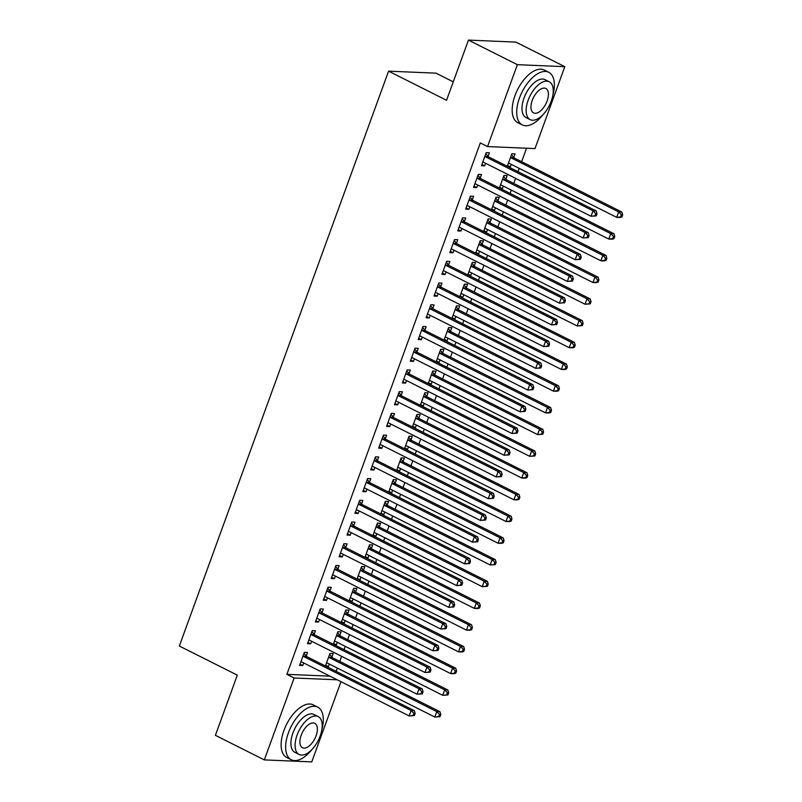 <?xml version="1.0" encoding="UTF-8"?>
<svg xmlns="http://www.w3.org/2000/svg" width="802" height="802" viewBox="0 0 802 802"><rect width="100%" height="100%" fill="white"/><g stroke="black" fill="none" stroke-linecap="round" stroke-linejoin="round"><path stroke-width="1.2" d="M336.138 671.364L337.341 668.076M339.767 661.389L341.622 656.317M344.048 649.64L345.251 646.342M347.677 639.665L349.522 634.593M351.958 627.916L353.161 624.618M355.587 617.941L357.431 612.868M359.867 606.192L361.06 602.893M363.496 596.217L365.341 591.144M367.767 584.468L368.97 581.169M371.406 574.493L373.251 569.42M375.677 562.743L376.88 559.445M379.306 552.768L381.161 547.686M383.587 541.009L384.79 537.721M387.216 531.034L389.06 525.962M391.496 519.285L392.689 515.987M395.125 509.31L396.97 504.237M399.406 497.561L400.599 494.263M403.035 487.586L404.88 482.513M407.306 475.837L408.509 472.538M410.935 465.862L412.789 460.789M415.215 454.112L416.418 450.814M418.844 444.138L420.689 439.065M423.125 432.378L424.328 429.09M426.754 422.413L428.599 417.331M431.035 410.654L432.228 407.366M434.664 400.679L436.509 395.607M438.935 388.93L440.138 385.632M442.574 378.955L444.418 373.882M446.844 367.206L448.047 363.907M450.473 357.231L452.328 352.158M454.754 345.482L455.957 342.183M458.383 335.507L460.228 330.434M462.664 323.757L463.867 320.459M466.293 313.782L468.137 308.71M470.573 302.023L471.766 298.735M474.203 292.058L476.047 286.976M478.473 280.299L479.676 277.011M482.112 270.324L483.957 265.251M486.383 258.575L487.586 255.277M490.012 248.6L491.867 243.527M494.293 236.851L495.496 233.552M497.922 226.876L499.766 221.803M502.202 215.126L503.395 211.828M505.831 205.152L507.676 200.079M510.112 193.402L511.305 190.104M513.741 183.427L515.586 178.355M518.012 171.668L519.215 168.38M521.641 161.693L526.553 148.22M340.96 681.69L311.757 761.9L264.329 759.895L294.133 677.991L337.221 679.805M453.26 81.824L436.007 73.162L388.579 71.157L179.337 646.031L237.312 675.144L215.407 735.324L264.329 759.895M388.579 71.157L446.544 100.28L468.448 40.1L515.886 42.105L564.808 66.676L534.994 148.581L487.556 146.576L517.37 64.671L564.808 66.676M339.807 635.374L341.081 631.856L337.883 631.725L333.321 644.257M337.271 642.342L336.339 644.888L334.434 644.808M314.163 634.292L315.447 630.773L312.239 630.643L307.497 643.675L310.695 643.816L311.627 641.259M355.617 591.926L356.9 588.407L353.692 588.267L349.131 600.798M353.08 598.883L352.158 601.44L350.253 601.36M329.973 590.843L331.256 587.325L328.048 587.184L323.306 600.227L326.514 600.357L327.447 597.801M371.436 548.468L372.709 544.959L369.511 544.819L364.95 557.35M368.9 555.435L367.968 557.991L366.063 557.911M345.792 547.385L347.076 543.876L343.868 543.736L339.126 556.768L342.324 556.909L343.256 554.352M387.246 505.019L388.529 501.501L385.321 501.37L380.76 513.902M384.719 511.987L383.787 514.533L381.882 514.453M361.612 503.937L362.885 500.418L359.687 500.288L354.935 513.32L358.143 513.46L359.075 510.904M403.065 461.571L404.348 458.052L401.14 457.912L396.579 470.443M400.529 468.528L399.596 471.085L397.692 471.005M377.421 460.488L378.704 456.97L375.496 456.829L370.755 469.872L373.963 470.002L374.885 467.446M418.875 418.113L420.158 414.594L416.95 414.464L412.398 426.995M416.348 425.08L415.416 427.636L413.511 427.556M393.241 417.03L394.514 413.521L391.316 413.381L386.564 426.413L389.772 426.554L390.704 423.997M434.694 374.664L435.977 371.146L432.769 371.015L428.208 383.536M432.158 381.632L431.225 384.178L429.321 384.098M409.05 373.582L410.333 370.063L407.125 369.933L402.383 382.965L405.591 383.105L406.514 380.549M450.513 331.216L451.787 327.697L448.589 327.557L444.027 340.088M447.977 338.173L447.045 340.73L445.14 340.649M424.87 330.133L426.153 326.615L422.945 326.474L418.203 339.517L421.401 339.647L422.333 337.091M466.323 287.758L467.606 284.239L464.398 284.108L459.837 296.64M463.787 294.725L462.864 297.281L460.96 297.201M440.679 286.675L441.962 283.166L438.754 283.026L434.012 296.058L437.22 296.199L438.153 293.642M482.142 244.309L483.416 240.79L480.218 240.66L475.656 253.181M479.606 251.277L478.674 253.823L476.769 253.743M456.498 243.227L457.782 239.708L454.574 239.577L449.832 252.61L453.03 252.75L453.962 250.194M497.952 200.861L499.235 197.342L496.027 197.202L491.466 209.733M495.425 207.818L494.493 210.375L492.588 210.294M472.318 199.778L473.591 196.259L470.393 196.119L465.641 209.162L468.849 209.292L469.782 206.736M513.771 157.403L515.054 153.884L511.846 153.753L507.285 166.285M511.235 164.37L510.303 166.926L508.398 166.846M488.127 156.32L489.41 152.811L486.202 152.671L481.461 165.703L484.669 165.844L485.591 163.287M487.556 146.576L480.308 142.936L286.885 674.352L329.973 676.166M480.218 178.044L481.501 174.535L478.293 174.395L473.551 187.437L476.759 187.568L477.691 185.011M505.861 179.127L507.145 175.618L503.937 175.478L499.375 188.009M503.325 186.094L502.403 188.65L500.498 188.57M464.408 221.502L465.681 217.984L462.483 217.853L457.731 230.886L460.939 231.016L461.872 228.46M490.052 222.585L491.325 219.066L488.127 218.926L483.566 231.457M487.516 229.542L486.583 232.099L484.679 232.019M448.589 264.951L449.872 261.432L446.664 261.302L441.922 274.334L445.13 274.474L446.052 271.918M474.233 266.033L475.516 262.515L472.308 262.384L467.746 274.916M471.696 273.001L470.764 275.557L468.859 275.477M432.779 308.409L434.052 304.89L430.854 304.75L426.103 317.792L429.311 317.923L430.243 315.366M458.413 309.482L459.696 305.973L456.488 305.833L451.927 318.364M455.887 316.449L454.955 319.006L453.05 318.925M416.96 351.857L418.243 348.339L415.035 348.208L410.293 361.241L413.491 361.371L414.423 358.815M442.604 352.94L443.887 349.421L440.679 349.281L436.118 361.812M440.067 359.897L439.135 362.454L437.23 362.374M401.15 395.306L402.424 391.787L399.216 391.657L394.474 404.689L397.682 404.83L398.614 402.273M426.784 396.388L428.067 392.87L424.859 392.739L420.298 405.271M424.248 403.356L423.326 405.912L421.421 405.832M385.331 438.764L386.614 435.245L383.406 435.105L378.664 448.148L381.862 448.278L382.795 445.722M410.975 439.837L412.248 436.328L409.05 436.188L404.489 448.719M408.439 446.804L407.506 449.361L405.601 449.28M369.511 482.213L370.795 478.694L367.587 478.563L362.845 491.596L366.053 491.726L366.985 489.17M395.155 483.295L396.439 479.776L393.231 479.646L388.669 492.167M392.619 490.253L391.697 492.809L389.792 492.729M353.702 525.661L354.975 522.142L351.777 522.012L347.025 535.044L350.233 535.185L351.166 532.628M379.346 526.744L380.619 523.225L377.421 523.094L372.86 535.626M376.81 533.711L375.877 536.267L373.973 536.187M337.883 569.119L339.166 565.6L335.958 565.46L331.216 578.503L334.424 578.633L335.346 576.077M363.527 570.192L364.81 566.683L361.602 566.543L357.04 579.074M360.99 577.159L360.058 579.716L358.153 579.635M322.073 612.568L323.346 609.049L320.148 608.918L315.397 621.951L318.605 622.081L319.537 619.535M347.707 613.65L348.99 610.132L345.782 610.001L341.221 622.522M345.181 620.608L344.248 623.164L342.344 623.084M306.254 656.016L307.537 652.497L304.329 652.367L299.587 665.399L302.785 665.54L303.717 662.983M331.898 657.099L333.181 653.58L329.973 653.45L325.411 665.981M329.361 664.066L328.429 666.622L326.524 666.542M468.448 40.1L517.37 64.671M286.885 674.352L294.133 677.991M481.912 164.46L484.669 165.844M507.556 165.543L510.303 166.926M474.002 186.184L476.759 187.568M499.646 187.267L502.403 188.65M466.102 207.908L468.849 209.292M491.736 208.991L494.493 210.375M458.193 229.633L460.939 231.016M483.837 230.715L486.583 232.099M450.283 251.367L453.03 252.75M475.927 252.45L478.674 253.823M442.373 273.091L445.13 274.474M468.017 274.174L470.764 275.557M434.463 294.815L437.22 296.199M460.107 295.898L462.864 297.281M426.564 316.539L429.311 317.923M452.198 317.622L454.955 319.006M418.654 338.264L421.401 339.647M444.298 339.346L447.045 340.73M410.744 359.988L413.491 361.371M436.388 361.07L439.135 362.454M402.835 381.722L405.591 383.105M428.479 382.805L431.225 384.178M394.925 403.446L397.682 404.83M420.569 404.529L423.326 405.912M387.025 425.17L389.772 426.554M412.659 426.253L415.416 427.636M379.115 446.894L381.862 448.278M404.759 447.977L407.506 449.361M371.206 468.619L373.963 470.002M396.85 469.701L399.596 471.085M363.296 490.353L366.053 491.726M388.94 491.425L391.697 492.809M355.396 512.077L358.143 513.46M381.03 513.16L383.787 514.533M347.487 533.801L350.233 535.185M373.13 534.884L375.877 536.267M339.577 555.525L342.324 556.909M365.221 556.608L367.968 557.991M331.667 577.25L334.424 578.633M357.311 578.332L360.058 579.716M323.757 598.974L326.514 600.357M349.401 600.056L352.158 601.44M315.858 620.708L318.605 622.081M341.492 621.781L344.248 623.164M307.948 642.432L310.695 643.816M333.592 643.515L336.339 644.888M300.038 664.156L302.785 665.54M325.682 665.239L328.429 666.622M596.227 215.898L597.019 213.723L595.736 213.673L594.944 215.848L596.227 215.898L591.034 216.249L483.786 162.375A2.356 1.975 -87.6 0 0 483.055 162.194L482.744 162.194M594.944 215.848L591.034 216.249L593.009 210.816L596.217 210.956L488.969 157.082A2.356 1.975 -87.6 0 1 488.348 156.58L485.862 153.613M484.919 156.19L485.14 156.45A2.356 1.975 -87.6 0 0 485.761 156.941L593.009 210.816L595.736 213.673M483.566 162.285L482.714 162.275M597.019 213.723L596.217 210.956M508.378 163.267L508.689 163.277A2.356 1.975 92.4 0 1 509.43 163.458L616.678 217.332L618.653 211.898L621.861 212.039L514.613 158.164A2.356 1.975 92.4 0 1 513.992 157.663L511.506 154.696M508.348 163.357L509.21 163.367M621.38 214.756L620.588 216.931L621.871 216.981L622.663 214.806L621.38 214.756L618.653 211.898L511.405 158.024A2.356 1.975 92.4 0 1 510.784 157.533L510.563 157.272M621.871 216.981L619.886 217.472L616.678 217.332L620.588 216.931M621.861 212.039L622.663 214.806M588.317 237.623L589.109 235.447L587.826 235.397L587.034 237.572L588.317 237.623L583.124 237.973L475.877 184.099A2.356 1.975 -87.6 0 0 475.145 183.919L474.834 183.919M587.034 237.572L583.124 237.973L585.109 232.54L588.307 232.68L481.06 178.806A2.356 1.975 -87.6 0 1 480.438 178.315L477.952 175.337M477.02 177.914L477.23 178.174A2.356 1.975 -87.6 0 0 477.852 178.676L585.109 232.54L587.826 235.397M475.656 184.009L474.804 183.999M589.109 235.447L588.307 232.68M580.417 259.347L581.199 257.181L579.926 257.121L579.134 259.297L580.417 259.347L575.224 259.698L467.967 205.833A2.356 1.975 -87.6 0 0 467.235 205.643L466.924 205.643M579.134 259.297L575.224 259.698L577.199 254.274L580.407 254.404L473.15 200.53A2.356 1.975 -87.6 0 1 472.528 200.039L470.042 197.061M469.11 199.638L469.33 199.898A2.356 1.975 -87.6 0 0 469.942 200.4L577.199 254.274L579.926 257.121M467.746 205.733L466.894 205.723M581.199 257.181L580.407 254.404M500.468 185.001L500.789 185.001A2.356 1.975 92.4 0 1 501.521 185.182L608.768 239.056L610.743 233.623L613.951 233.763L506.704 179.889A2.356 1.975 92.4 0 1 506.082 179.397L503.596 176.42M500.448 185.082L501.3 185.092M613.47 236.48L612.678 238.655L613.961 238.705L614.753 236.53L613.47 236.48L610.743 233.623L503.496 179.758A2.356 1.975 92.4 0 1 502.874 179.257L502.653 178.996M613.961 238.705L611.976 239.196L608.768 239.056L612.678 238.655M613.951 233.763L614.753 236.53M492.568 206.726L492.879 206.726A2.356 1.975 92.4 0 1 493.611 206.916L600.858 260.78L602.843 255.357L606.041 255.487L498.794 201.613A2.356 1.975 92.4 0 1 498.172 201.122L495.686 198.144M492.538 206.806L493.39 206.816M605.56 258.204L604.768 260.379L606.051 260.429L606.843 258.264L605.56 258.204L602.843 255.357L495.586 201.482A2.356 1.975 92.4 0 1 494.964 200.981L494.754 200.721M606.051 260.429L604.066 260.921L600.858 260.78L604.768 260.379M606.041 255.487L606.843 258.264M552.849 95.207A29.453 15.007 116.7 0 0 548.748 72.28A29.453 15.007 116.7 0 0 519.506 97.924A29.453 15.007 116.7 0 0 522.313 124.922A29.453 15.007 116.7 0 0 543.154 114.526M548.748 72.28L544.217 70.005A29.453 15.007 116.7 0 0 514.974 95.649A29.453 15.007 116.7 0 0 517.781 122.646L522.313 124.922M530.182 119.638L526.012 117.553A21.203 10.807 -63.3 0 1 523.987 98.115A21.203 10.807 -63.3 0 1 545.049 79.649L549.21 81.744A21.203 10.807 116.7 0 0 528.157 100.21A21.203 10.807 116.7 0 0 530.182 119.638A21.203 10.807 116.7 0 0 551.235 101.182A21.203 10.807 116.7 0 0 549.21 81.744M547.134 101.002A13.664 6.957 116.7 0 0 545.831 88.481A13.664 6.957 116.7 0 0 532.257 100.38A13.664 6.957 116.7 0 0 533.561 112.902A13.664 6.957 116.7 0 0 547.134 101.002M321.792 730.041A29.453 15.007 116.7 0 0 317.692 707.113A29.453 15.007 116.7 0 0 288.439 732.757A29.453 15.007 116.7 0 0 291.246 759.745A29.453 15.007 116.7 0 0 312.088 749.349M317.692 707.113L313.161 704.838A29.453 15.007 116.7 0 0 283.918 730.482A29.453 15.007 116.7 0 0 286.725 757.469L291.246 759.745M299.116 754.471L294.956 752.376A21.203 10.807 -63.3 0 1 292.93 732.948A21.203 10.807 -63.3 0 1 313.983 714.482L318.153 716.577A21.203 10.807 116.7 0 0 297.101 735.033A21.203 10.807 116.7 0 0 299.116 754.471A21.203 10.807 116.7 0 0 320.178 736.005A21.203 10.807 116.7 0 0 318.153 716.577M316.068 735.835A13.664 6.957 116.7 0 0 314.775 723.314A13.664 6.957 116.7 0 0 301.201 735.213A13.664 6.957 116.7 0 0 302.504 747.735A13.664 6.957 116.7 0 0 316.068 735.835M572.508 281.081L573.3 278.906L572.016 278.845L571.224 281.021L572.508 281.081L567.315 281.432L460.057 227.557A2.356 1.975 -87.6 0 0 459.325 227.377L459.015 227.367M571.224 281.021L567.315 281.432L569.29 275.998L572.498 276.129L465.24 222.254A2.356 1.975 -87.6 0 1 464.629 221.763L462.142 218.796M461.2 221.362L461.421 221.623A2.356 1.975 -87.6 0 0 462.042 222.124L569.29 275.998L572.016 278.845M459.837 227.467L458.985 227.447M573.3 278.906L572.498 276.129M564.598 302.805L565.39 300.63L564.107 300.58L563.315 302.745L564.598 302.805L559.405 303.156L452.158 249.282A2.356 1.975 -87.6 0 0 451.426 249.101L451.105 249.091M563.315 302.745L559.405 303.156L561.38 297.722L564.588 297.853L457.34 243.988A2.356 1.975 -87.6 0 1 456.719 243.487L454.233 240.52M453.29 243.096L453.511 243.357A2.356 1.975 -87.6 0 0 454.132 243.848L561.38 297.722L564.107 300.58M451.937 249.191L451.075 249.171M565.39 300.63L564.588 297.853M484.659 228.45L484.969 228.46A2.356 1.975 92.4 0 1 485.701 228.64L592.959 282.515L594.934 277.081L598.142 277.211L490.884 223.337A2.356 1.975 92.4 0 1 490.263 222.846L487.776 219.868M484.629 228.53L485.481 228.54M597.65 279.928L596.868 282.103L598.142 282.154L598.934 279.988L597.65 279.928L594.934 277.081L487.676 223.207A2.356 1.975 92.4 0 1 487.065 222.705L486.844 222.445M598.142 282.154L596.157 282.645L592.959 282.515L596.868 282.103M598.142 277.211L598.934 279.988M476.749 250.174L477.06 250.184A2.356 1.975 92.4 0 1 477.791 250.364L585.049 304.239L587.024 298.805L590.232 298.935L482.974 245.071A2.356 1.975 92.4 0 1 482.363 244.57L479.877 241.602M476.719 250.254L477.571 250.274M589.751 301.652L588.959 303.828L590.242 303.888L591.034 301.712L589.751 301.652L587.024 298.805L479.776 244.931A2.356 1.975 92.4 0 1 479.155 244.44L478.934 244.169M590.242 303.888L585.049 304.239L588.959 303.828M590.232 298.935L591.034 301.712M556.688 324.529L557.48 322.354L556.197 322.304L555.405 324.469L556.688 324.529L551.495 324.88L444.248 271.006A2.356 1.975 -87.6 0 0 443.516 270.825L443.205 270.815M555.405 324.469L551.495 324.88L553.47 319.447L556.678 319.587L449.431 265.713A2.356 1.975 -87.6 0 1 448.809 265.211L446.323 262.244M445.381 264.82L445.601 265.081A2.356 1.975 -87.6 0 0 446.223 265.572L553.47 319.447L556.197 322.304M444.027 270.916L443.175 270.896M557.48 322.354L556.678 319.587M468.839 271.898L469.16 271.908A2.356 1.975 92.4 0 1 469.892 272.089L577.139 325.963L579.114 320.529L582.322 320.67L475.075 266.795A2.356 1.975 92.4 0 1 474.453 266.294L471.967 263.327M468.809 271.978L469.671 271.998M581.841 323.386L581.049 325.552L582.332 325.612L583.124 323.437L581.841 323.386L579.114 320.529L471.867 266.655A2.356 1.975 92.4 0 1 471.245 266.164L471.025 265.903M582.332 325.612L577.139 325.963L581.049 325.552M582.322 320.67L583.124 323.437M548.779 346.253L549.571 344.078L548.287 344.028L547.495 346.203L548.779 346.253L543.586 346.604L436.338 292.73A2.356 1.975 -87.6 0 0 435.606 292.55L435.296 292.55M547.495 346.203L543.586 346.604L545.571 341.171L548.768 341.311L441.521 287.437A2.356 1.975 -87.6 0 1 440.899 286.936L438.413 283.968M437.481 286.545L437.702 286.805A2.356 1.975 -87.6 0 0 438.313 287.306L545.571 341.171L548.287 344.028M436.118 292.64L435.265 292.63M549.571 344.078L548.768 341.311M460.939 293.622L461.25 293.632A2.356 1.975 92.4 0 1 461.982 293.813L569.23 347.687L571.204 342.253L574.412 342.394L467.165 288.519A2.356 1.975 92.4 0 1 466.543 288.018L464.057 285.051M460.909 293.712L461.762 293.722M573.931 345.111L573.139 347.286L574.422 347.336L575.214 345.161L573.931 345.111L571.204 342.253L463.957 288.379A2.356 1.975 92.4 0 1 463.335 287.888L463.115 287.627M574.422 347.336L572.438 347.827L569.23 347.687L573.139 347.286M574.412 342.394L575.214 345.161M540.879 367.978L541.661 365.802L540.388 365.752L539.596 367.928L540.879 367.978L535.686 368.329L428.428 314.454A2.356 1.975 -87.6 0 0 427.737 314.274L427.386 314.274M539.596 367.928L535.686 368.329L537.661 362.895L540.869 363.035L433.611 309.161A2.356 1.975 -87.6 0 1 433 308.67L430.504 305.692M429.571 308.269L429.792 308.529A2.356 1.975 -87.6 0 0 430.413 309.031L537.661 362.895L540.388 365.752M428.208 314.364L427.356 314.354M541.661 365.802L540.869 363.035M532.969 389.702L533.761 387.536L532.478 387.476L531.686 389.652L532.969 389.702L527.776 390.053L420.529 336.188A2.356 1.975 -87.6 0 0 419.787 335.998L419.476 335.998M531.686 389.652L527.776 390.053L529.751 384.629L532.959 384.76L425.702 330.885A2.356 1.975 -87.6 0 1 425.09 330.394L422.604 327.416M421.662 329.993L421.882 330.254A2.356 1.975 -87.6 0 0 422.504 330.755L529.751 384.629L532.478 387.476M420.308 336.088L419.446 336.078M533.761 387.536L532.959 384.76M525.059 411.436L525.851 409.261L524.568 409.2L523.776 411.376L525.059 411.436L519.866 411.787L412.619 357.913A2.356 1.975 -87.6 0 0 411.887 357.732L411.566 357.722M523.776 411.376L519.866 411.787L521.841 406.353L525.049 406.484L417.802 352.619A2.356 1.975 -87.6 0 1 417.18 352.118L414.694 349.151M413.752 351.717L413.972 351.978A2.356 1.975 -87.6 0 0 414.594 352.479L521.841 406.353L524.568 409.2M412.398 357.822L411.546 357.802M525.851 409.261L525.049 406.484M517.15 433.16L517.942 430.985L516.658 430.935L515.866 433.1L517.15 433.16L511.957 433.511L404.709 379.637A2.356 1.975 -87.6 0 0 403.977 379.456L403.667 379.446M515.866 433.1L511.957 433.511L513.942 428.078L517.14 428.208L409.892 374.344A2.356 1.975 -87.6 0 1 409.271 373.842L406.784 370.875M405.852 373.451L406.063 373.712A2.356 1.975 -87.6 0 0 406.684 374.203L513.942 428.078L516.658 430.935M404.489 379.546L403.637 379.526M517.942 430.985L517.14 428.208M509.24 454.884L510.032 452.709L508.749 452.659L507.967 454.824L509.24 454.884L504.057 455.235L396.8 401.361A2.356 1.975 -87.6 0 0 396.108 401.18L395.757 401.17M507.967 454.824L504.057 455.235L506.032 449.802L509.23 449.942L401.982 396.068A2.356 1.975 -87.6 0 1 401.361 395.566L398.875 392.599M397.942 395.175L398.163 395.436A2.356 1.975 -87.6 0 0 398.774 395.927L506.032 449.802L508.749 452.659M396.579 401.271L395.727 401.251M510.032 452.709L509.23 449.942M501.34 476.609L502.132 474.433L500.849 474.383L500.057 476.558L501.34 476.609L496.147 476.959L388.89 423.085A2.356 1.975 -87.6 0 0 388.158 422.905L387.847 422.905M500.057 476.558L496.147 476.959L498.122 471.526L501.33 471.666L394.073 417.792A2.356 1.975 -87.6 0 1 393.461 417.291L390.965 414.323M390.033 416.9L390.253 417.16A2.356 1.975 -87.6 0 0 390.875 417.662L498.122 471.526L500.849 474.383M388.669 422.995L387.817 422.985M502.132 474.433L501.33 471.666M493.43 498.333L494.222 496.157L492.939 496.107L492.147 498.283L493.43 498.333L488.238 498.684L380.99 444.809A2.356 1.975 -87.6 0 0 380.248 444.629L379.937 444.629M492.147 498.283L488.238 498.684L490.212 493.26L493.42 493.39L386.173 439.516A2.356 1.975 -87.6 0 1 385.551 439.025L383.065 436.047M382.123 438.624L382.343 438.884A2.356 1.975 -87.6 0 0 382.965 439.386L490.212 493.26L492.939 496.107M380.77 444.719L379.907 444.709M494.222 496.157L493.42 493.39M485.521 520.057L486.313 517.891L485.03 517.831L484.238 520.007L485.521 520.057L480.328 520.408L373.08 466.543A2.356 1.975 -87.6 0 0 372.349 466.353L372.038 466.353M484.238 520.007L480.328 520.408L482.303 514.984L485.511 515.115L378.263 461.24A2.356 1.975 -87.6 0 1 377.642 460.749L375.156 457.772M374.213 460.348L374.434 460.609A2.356 1.975 -87.6 0 0 375.055 461.11L482.303 514.984L485.03 517.831M372.86 466.443L372.008 466.433M486.313 517.891L485.511 515.115M477.611 541.791L478.403 539.616L477.12 539.556L476.328 541.731L477.611 541.791L472.418 542.142L365.171 488.268A2.356 1.975 -87.6 0 0 364.479 488.087L364.128 488.077M476.328 541.731L472.418 542.142L474.403 536.708L477.601 536.839L370.354 482.974A2.356 1.975 -87.6 0 1 369.732 482.473L367.246 479.506M366.313 482.072L366.524 482.333A2.356 1.975 -87.6 0 0 367.146 482.834L474.403 536.708L477.12 539.556M364.95 488.177L364.098 488.157M478.403 539.616L477.601 536.839M453.03 315.356L453.341 315.356A2.356 1.975 92.4 0 1 454.072 315.537L561.32 369.411L563.305 363.978L566.503 364.118L459.255 310.244A2.356 1.975 92.4 0 1 458.634 309.752L456.148 306.775M453 315.437L453.852 315.447M566.022 366.835L565.23 369.01L566.513 369.06L567.305 366.885L566.022 366.835L563.305 363.978L456.047 310.113A2.356 1.975 92.4 0 1 455.436 309.612L455.215 309.351M566.513 369.06L564.528 369.552L561.32 369.411L565.23 369.01M566.503 364.118L567.305 366.885M445.12 337.081L445.431 337.081A2.356 1.975 92.4 0 1 446.163 337.271L553.42 391.135L555.395 385.712L558.603 385.842L451.346 331.968A2.356 1.975 92.4 0 1 450.724 331.477L448.238 328.499M445.09 337.161L445.942 337.171M558.122 388.559L557.33 390.734L558.613 390.785L559.395 388.619L558.122 388.559L555.395 385.712L448.148 331.838A2.356 1.975 92.4 0 1 447.526 331.336L447.305 331.076M558.613 390.785L556.618 391.276L553.42 391.135L557.33 390.734M558.603 385.842L559.395 388.619M437.21 358.805L437.521 358.815A2.356 1.975 92.4 0 1 438.263 358.995L545.51 412.87L547.485 407.436L550.693 407.566L443.436 353.692A2.356 1.975 92.4 0 1 442.824 353.201L440.338 350.223M437.18 358.885L438.042 358.905M550.212 410.283L549.42 412.459L550.703 412.509L551.495 410.343L550.212 410.283L547.485 407.436L440.238 353.562A2.356 1.975 92.4 0 1 439.616 353.06L439.396 352.8M550.703 412.509L548.718 413L545.51 412.87L549.42 412.459M550.693 407.566L551.495 410.343M429.301 380.529L429.621 380.539A2.356 1.975 92.4 0 1 430.353 380.719L537.601 434.594L539.576 429.16L542.784 429.291L435.536 375.426A2.356 1.975 92.4 0 1 434.915 374.925L432.428 371.958M429.27 380.609L430.133 380.629M542.302 432.017L541.51 434.183L542.794 434.243L543.586 432.067L542.302 432.017L539.576 429.16L432.328 375.286A2.356 1.975 92.4 0 1 431.707 374.795L431.486 374.524M542.794 434.243L537.601 434.594L541.51 434.183M542.784 429.291L543.586 432.067M421.401 402.253L421.712 402.263A2.356 1.975 92.4 0 1 422.443 402.444L529.691 456.318L531.676 450.884L534.874 451.025L427.626 397.15A2.356 1.975 92.4 0 1 427.005 396.649L424.519 393.682M421.371 402.333L422.223 402.353M534.393 453.742L533.601 455.907L534.884 455.967L535.676 453.792L534.393 453.742L531.676 450.884L424.418 397.01A2.356 1.975 92.4 0 1 423.797 396.519L423.586 396.258M534.884 455.967L529.691 456.318L533.601 455.907M534.874 451.025L535.676 453.792M413.491 423.987L413.802 423.987A2.356 1.975 92.4 0 1 414.534 424.168L521.791 478.042L523.766 472.609L526.964 472.749L419.717 418.875A2.356 1.975 92.4 0 1 419.095 418.373L416.609 415.406M413.461 424.068L414.313 424.078M526.483 475.466L525.701 477.641L526.974 477.691L527.766 475.516L526.483 475.466L523.766 472.609L416.509 418.734A2.356 1.975 92.4 0 1 415.897 418.243L415.677 417.982M526.974 477.691L524.989 478.182L521.791 478.042L525.701 477.641M526.964 472.749L527.766 475.516M405.581 445.712L405.892 445.712A2.356 1.975 92.4 0 1 406.624 445.892L513.881 499.766L515.856 494.333L519.064 494.473L411.807 440.599A2.356 1.975 92.4 0 1 411.195 440.108L408.699 437.13M405.551 445.792L406.403 445.802M518.583 497.19L517.791 499.365L519.074 499.415L519.866 497.24L518.583 497.19L515.856 494.333L408.609 440.468A2.356 1.975 92.4 0 1 407.987 439.967L407.767 439.707M519.074 499.415L517.079 499.907L513.881 499.766L517.791 499.365M519.064 494.473L519.866 497.24M397.672 467.436L397.982 467.436A2.356 1.975 92.4 0 1 398.724 467.626L505.972 521.49L507.947 516.067L511.155 516.197L403.907 462.323A2.356 1.975 92.4 0 1 403.286 461.832L400.799 458.854M397.642 467.516L398.504 467.526M510.673 518.914L509.882 521.089L511.165 521.14L511.957 518.974L510.673 518.914L507.947 516.067L400.699 462.193A2.356 1.975 92.4 0 1 400.078 461.691L399.857 461.431M511.165 521.14L509.18 521.631L505.972 521.49L509.882 521.089M511.155 516.197L511.957 518.974M389.762 489.16L390.083 489.17A2.356 1.975 92.4 0 1 390.815 489.35L498.062 543.225L500.037 537.791L503.245 537.921L395.998 484.047A2.356 1.975 92.4 0 1 395.376 483.556L392.89 480.578M389.742 489.24L390.594 489.26M502.764 540.638L501.972 542.814L503.255 542.864L504.047 540.698L502.764 540.638L500.037 537.791L392.79 483.917A2.356 1.975 92.4 0 1 392.168 483.416L391.947 483.155M503.255 542.864L501.27 543.355L498.062 543.225L501.972 542.814M503.245 537.921L504.047 540.698M469.711 563.515L470.493 561.34L469.22 561.29L468.428 563.455L469.711 563.515L464.518 563.866L357.261 509.992A2.356 1.975 -87.6 0 0 356.529 509.811L356.218 509.801M468.428 563.455L464.518 563.866L466.493 558.433L469.701 558.573L362.444 504.699A2.356 1.975 -87.6 0 1 361.822 504.197L359.336 501.23M358.404 503.806L358.624 504.067A2.356 1.975 -87.6 0 0 359.236 504.558L466.493 558.433L469.22 561.29M357.04 509.902L356.188 509.882M470.493 561.34L469.701 558.573M381.862 510.884L382.173 510.894A2.356 1.975 92.4 0 1 382.905 511.075L490.152 564.949L492.137 559.515L495.335 559.646L388.088 505.781A2.356 1.975 92.4 0 1 387.466 505.28L384.98 502.313M381.832 510.964L382.684 510.984M494.854 562.372L494.062 564.538L495.345 564.598L496.137 562.423L494.854 562.372L492.137 559.515L384.88 505.641A2.356 1.975 92.4 0 1 384.258 505.15L384.048 504.879M495.345 564.598L490.152 564.949L494.062 564.538M495.335 559.646L496.137 562.423M461.802 585.239L462.594 583.064L461.31 583.014L460.518 585.179L461.802 585.239L456.609 585.59L349.351 531.716A2.356 1.975 -87.6 0 0 348.619 531.536L348.309 531.525M460.518 585.179L456.609 585.59L458.584 580.157L461.792 580.297L354.534 526.423A2.356 1.975 -87.6 0 1 353.923 525.922L351.436 522.954M350.494 525.531L350.715 525.791A2.356 1.975 -87.6 0 0 351.336 526.282L458.584 580.157L461.31 583.014M349.141 531.626L348.279 531.616M462.594 583.064L461.792 580.297M373.953 532.608L374.263 532.618A2.356 1.975 92.4 0 1 374.995 532.799L482.253 586.673L484.228 581.239L487.436 581.38L380.178 527.505A2.356 1.975 92.4 0 1 379.557 527.004L377.07 524.037M373.922 532.688L374.775 532.708M486.944 584.097L486.162 586.262L487.436 586.322L488.228 584.147L486.944 584.097L484.228 581.239L376.97 527.365A2.356 1.975 92.4 0 1 376.359 526.874L376.138 526.613M487.436 586.322L482.253 586.673L486.162 586.262M487.436 581.38L488.228 584.147M453.892 606.964L454.684 604.788L453.401 604.738L452.609 606.913L453.892 606.964L448.699 607.314L341.452 553.44A2.356 1.975 -87.6 0 0 340.72 553.26L340.399 553.26M452.609 606.913L448.699 607.314L450.674 601.881L453.882 602.021L346.634 548.147A2.356 1.975 -87.6 0 1 346.013 547.646L343.527 544.678M342.584 547.255L342.805 547.515A2.356 1.975 -87.6 0 0 343.426 548.017L450.674 601.881L453.401 604.738M341.231 553.35L340.369 553.34M454.684 604.788L453.882 602.021M366.043 554.342L366.354 554.342A2.356 1.975 92.4 0 1 367.085 554.523L474.343 608.397L476.318 602.964L479.526 603.104L372.268 549.23A2.356 1.975 92.4 0 1 371.657 548.728L369.171 545.761M366.013 554.423L366.865 554.433M479.045 605.821L478.253 607.996L479.536 608.046L480.328 605.871L479.045 605.821L476.318 602.964L369.07 549.089A2.356 1.975 92.4 0 1 368.449 548.598L368.228 548.337M479.536 608.046L477.551 608.538L474.343 608.397L478.253 607.996M479.526 603.104L480.328 605.871M445.982 628.688L446.774 626.522L445.491 626.462L444.699 628.638L445.982 628.688L440.789 629.039L333.542 575.174A2.356 1.975 -87.6 0 0 332.85 574.984L332.499 574.984M444.699 628.638L440.789 629.039L442.764 623.615L445.972 623.745L338.725 569.871A2.356 1.975 -87.6 0 1 338.103 569.38L335.617 566.402M334.685 568.979L334.895 569.24A2.356 1.975 -87.6 0 0 335.517 569.741L442.764 623.615L445.491 626.462M333.321 575.074L332.469 575.064M446.774 626.522L445.972 623.745M358.133 576.067L358.454 576.067A2.356 1.975 92.4 0 1 359.186 576.247L466.433 630.121L468.408 624.688L471.616 624.828L364.369 570.954A2.356 1.975 92.4 0 1 363.747 570.463L361.261 567.485M358.103 576.147L358.965 576.157M471.135 627.545L470.343 629.72L471.626 629.77L472.418 627.595L471.135 627.545L468.408 624.688L361.161 570.823A2.356 1.975 92.4 0 1 360.539 570.322L360.319 570.062M471.626 629.77L469.641 630.262L466.433 630.121L470.343 629.72M471.616 624.828L472.418 627.595M438.072 650.412L438.864 648.247L437.581 648.186L436.789 650.362L438.072 650.412L432.88 650.763L325.632 596.899A2.356 1.975 -87.6 0 0 324.9 596.708L324.589 596.708M436.789 650.362L432.88 650.763L434.864 645.339L438.062 645.47L330.815 591.595A2.356 1.975 -87.6 0 1 330.193 591.104L327.707 588.127M326.775 590.703L326.995 590.964A2.356 1.975 -87.6 0 0 327.607 591.465L434.864 645.339L437.581 648.186M325.411 596.798L324.559 596.788M438.864 648.247L438.062 645.47M350.233 597.791L350.544 597.791A2.356 1.975 92.4 0 1 351.276 597.981L458.523 651.846L460.498 646.422L463.706 646.552L356.459 592.678A2.356 1.975 92.4 0 1 355.837 592.187L353.351 589.209M350.203 597.871L351.055 597.881M463.225 649.269L462.433 651.445L463.716 651.495L464.508 649.329L463.225 649.269L460.498 646.422L353.251 592.548A2.356 1.975 92.4 0 1 352.629 592.046L352.409 591.786M463.716 651.495L461.731 651.986L458.523 651.846L462.433 651.445M463.706 646.552L464.508 649.329M430.173 672.146L430.955 669.971L429.682 669.911L428.89 672.086L430.173 672.146L424.98 672.497L317.722 618.623A2.356 1.975 -87.6 0 0 316.99 618.442L316.68 618.432M428.89 672.086L424.98 672.497L426.955 667.063L430.163 667.194L322.905 613.329A2.356 1.975 -87.6 0 1 322.294 612.828L319.797 609.861M318.865 612.427L319.086 612.698A2.356 1.975 -87.6 0 0 319.707 613.189L426.955 667.063L429.682 669.911M317.502 618.532L316.65 618.512M430.955 669.971L430.163 667.194M342.324 619.515L342.634 619.525A2.356 1.975 92.4 0 1 343.366 619.705L450.614 673.58L452.599 668.146L455.797 668.277L348.549 614.402A2.356 1.975 92.4 0 1 347.928 613.911L345.441 610.944M342.294 619.595L343.146 619.615M455.315 670.993L454.523 673.169L455.807 673.219L456.599 671.053L455.315 670.993L452.599 668.146L345.341 614.272A2.356 1.975 92.4 0 1 344.73 613.771L344.509 613.51M455.807 673.219L453.822 673.71L450.614 673.58L454.523 673.169M455.797 668.277L456.599 671.053M422.263 693.87L423.055 691.695L421.772 691.645L420.98 693.81L422.263 693.87L417.07 694.221L309.823 640.347A2.356 1.975 -87.6 0 0 309.081 640.166L308.77 640.156M420.98 693.81L417.07 694.221L419.045 688.788L422.253 688.928L314.996 635.054A2.356 1.975 -87.6 0 1 314.384 634.552L311.898 631.585M310.955 634.161L311.176 634.422A2.356 1.975 -87.6 0 0 311.798 634.913L419.045 688.788L421.772 691.645M309.602 640.257L308.74 640.237M423.055 691.695L422.253 688.928M334.414 641.239L334.725 641.249A2.356 1.975 92.4 0 1 335.457 641.43L442.714 695.304L444.689 689.87L447.897 690.001L340.639 636.136A2.356 1.975 92.4 0 1 340.018 635.635L337.532 632.668M334.384 641.319L335.236 641.339M447.416 692.727L446.624 694.893L447.907 694.953L448.689 692.778L447.416 692.727L444.689 689.87L337.442 635.996A2.356 1.975 92.4 0 1 336.82 635.505L336.599 635.234M447.907 694.953L442.714 695.304L446.624 694.893M447.897 690.001L448.689 692.778M414.353 715.595L415.145 713.419L413.862 713.369L413.07 715.544L414.353 715.595L409.16 715.945L301.913 662.071A2.356 1.975 -87.6 0 0 301.221 661.891L300.86 661.881M413.07 715.544L409.16 715.945L411.135 710.512L414.343 710.652L307.096 656.778A2.356 1.975 -87.6 0 1 306.474 656.277L303.988 653.309M303.046 655.886L303.266 656.146A2.356 1.975 -87.6 0 0 303.888 656.637L411.135 710.512L413.862 713.369M301.692 661.981L300.84 661.971M415.145 713.419L414.343 710.652M326.504 662.963L326.815 662.973A2.356 1.975 92.4 0 1 327.557 663.154L434.804 717.028L436.779 711.595L439.987 711.735L332.73 657.861A2.356 1.975 92.4 0 1 332.118 657.359L329.632 654.392M326.474 663.043L327.336 663.064M439.506 714.452L438.714 716.617L439.997 716.677L440.789 714.502L439.506 714.452L436.779 711.595L329.532 657.72A2.356 1.975 92.4 0 1 328.91 657.229L328.69 656.968M439.997 716.677L434.804 717.028L438.714 716.617M439.987 711.735L440.789 714.502M485.14 156.45L488.348 156.58M485.761 156.941L488.969 157.082M514.613 158.164L511.405 158.024M513.992 157.663L510.784 157.533M477.23 178.174L480.438 178.315M477.852 178.676L481.06 178.806M469.33 199.898L472.528 200.039M469.942 200.4L473.15 200.53M506.704 179.889L503.496 179.758M506.082 179.397L502.874 179.257M498.794 201.613L495.586 201.482M498.172 201.122L494.964 200.981M461.421 221.623L464.629 221.763M462.042 222.124L465.24 222.254M453.511 243.357L456.719 243.487M454.132 243.848L457.34 243.988M490.884 223.337L487.676 223.207M490.263 222.846L487.065 222.705M482.974 245.071L479.776 244.931M482.363 244.57L479.155 244.44M445.601 265.081L448.809 265.211M446.223 265.572L449.431 265.713M475.075 266.795L471.867 266.655M474.453 266.294L471.245 266.164M437.702 286.805L440.899 286.936M438.313 287.306L441.521 287.437M467.165 288.519L463.957 288.379M466.543 288.018L463.335 287.888M429.792 308.529L433 308.67M430.413 309.031L433.611 309.161M421.882 330.254L425.09 330.394M422.504 330.755L425.702 330.885M413.972 351.978L417.18 352.118M414.594 352.479L417.802 352.619M406.063 373.712L409.271 373.842M406.684 374.203L409.892 374.344M398.163 395.436L401.361 395.566M398.774 395.927L401.982 396.068M390.253 417.16L393.461 417.291M390.875 417.662L394.073 417.792M382.343 438.884L385.551 439.025M382.965 439.386L386.173 439.516M374.434 460.609L377.642 460.749M375.055 461.11L378.263 461.24M366.524 482.333L369.732 482.473M367.146 482.834L370.354 482.974M459.255 310.244L456.047 310.113M458.634 309.752L455.436 309.612M451.346 331.968L448.148 331.838M450.724 331.477L447.526 331.336M443.436 353.692L440.238 353.562M442.824 353.201L439.616 353.06M435.536 375.426L432.328 375.286M434.915 374.925L431.707 374.795M427.626 397.15L424.418 397.01M427.005 396.649L423.797 396.519M419.717 418.875L416.509 418.734M419.095 418.373L415.897 418.243M411.807 440.599L408.609 440.468M411.195 440.108L407.987 439.967M403.907 462.323L400.699 462.193M403.286 461.832L400.078 461.691M395.998 484.047L392.79 483.917M395.376 483.556L392.168 483.416M358.624 504.067L361.822 504.197M359.236 504.558L362.444 504.699M388.088 505.781L384.88 505.641M387.466 505.28L384.258 505.15M350.715 525.791L353.923 525.922M351.336 526.282L354.534 526.423M380.178 527.505L376.97 527.365M379.557 527.004L376.359 526.874M342.805 547.515L346.013 547.646M343.426 548.017L346.634 548.147M372.268 549.23L369.07 549.089M371.657 548.728L368.449 548.598M334.895 569.24L338.103 569.38M335.517 569.741L338.725 569.871M364.369 570.954L361.161 570.823M363.747 570.463L360.539 570.322M326.995 590.964L330.193 591.104M327.607 591.465L330.815 591.595M356.459 592.678L353.251 592.548M355.837 592.187L352.629 592.046M319.086 612.698L322.294 612.828M319.707 613.189L322.905 613.329M348.549 614.402L345.341 614.272M347.928 613.911L344.73 613.771M311.176 634.422L314.384 634.552M311.798 634.913L314.996 635.054M340.639 636.136L337.442 635.996M340.018 635.635L336.82 635.505M303.266 656.146L306.474 656.277M303.888 656.637L307.096 656.778M332.73 657.861L329.532 657.72M332.118 657.359L328.91 657.229"/></g></svg>
